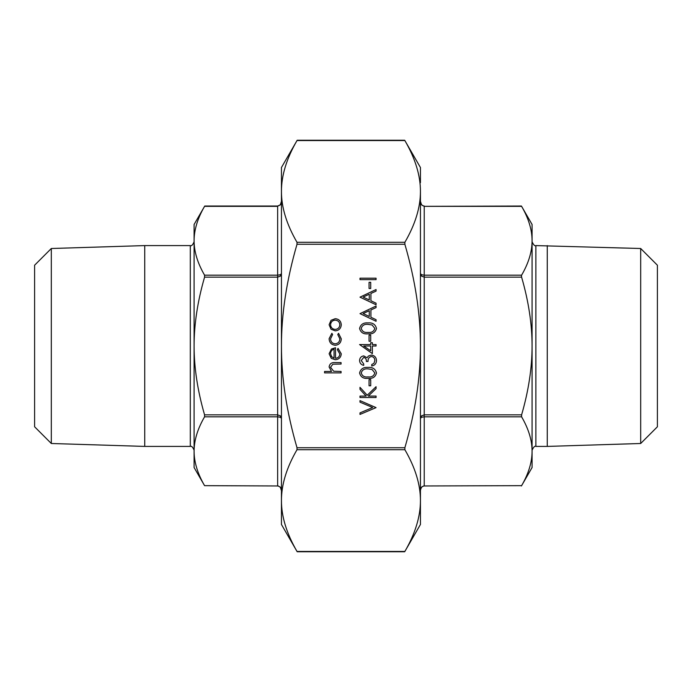 <?xml version="1.0" encoding="UTF-8"?>
<svg xmlns="http://www.w3.org/2000/svg" width="692" height="692" viewBox="0 0 692 692"><rect width="100%" height="100%" fill="white"/><g stroke="black" fill="none" stroke-linecap="round" stroke-linejoin="round"><path stroke-width="1.04" d="M640.688 248.506L640.688 443.494L657.4 426.782L657.4 265.218L640.688 248.506L535.876 245.591L535.876 446.409C534.899 445.674 533.627 446.937 532.079 450.207M640.688 443.494L547.268 446.409L547.268 245.591M51.312 443.494L34.6 426.782L34.6 265.218L51.312 248.506L144.732 245.591L144.732 446.409L51.312 443.494L51.312 248.506M297.179 140.251L297.006 140.562C286.592 158.494 281.41 175.448 281.445 191.424L281.445 167.516L297.179 140.251L404.69 140.251L420.433 167.516L420.433 182.705M404.69 551.749L404.872 551.438C415.278 533.506 420.468 516.552 420.433 500.576L420.433 524.484L404.69 551.749L297.179 551.749L281.445 524.484L281.445 191.424C281.41 207.41 286.592 224.364 297.006 242.295L297.006 244.267C286.592 280.122 281.41 314.038 281.445 346C281.41 377.962 286.592 411.878 297.006 447.733L297.006 449.705C286.592 467.636 281.41 484.59 281.445 500.576L281.445 513.092M420.433 418.357L421.549 417.267L424.231 416.818L424.231 414.845L421.549 415.875L420.433 418.357M421.54 487.142L424.231 485.663L421.54 487.142L420.476 489.919M281.445 490.706L280.329 487.142L281.445 490.706C281.428 488.111 280.165 486.528 277.648 485.966L204.572 485.663L277.648 485.966M204.572 416.818L277.648 416.818L280.329 417.267L281.445 418.357L280.329 415.875L277.648 414.845L204.572 414.845L204.572 416.818C197.592 428.85 194.106 440.328 194.097 451.245C194.106 462.152 197.592 473.631 204.572 485.663L194.097 467.524L194.097 346C194.106 367.824 197.592 390.772 204.572 414.845M204.572 277.155L277.648 277.155L280.329 276.125L281.445 273.643L280.329 274.733L277.648 275.182L204.572 275.182L204.572 277.155C197.592 301.228 194.106 324.176 194.097 346L194.097 240.755C194.106 251.672 197.592 263.15 204.572 275.182M280.329 204.858L281.445 201.294L280.329 204.858L277.648 206.034C280.165 205.472 281.428 203.889 281.445 201.294M521.431 276.013L521.604 275.182C528.584 263.15 532.079 251.672 532.079 240.755C532.079 229.848 528.584 218.369 521.604 206.337L424.231 206.337L421.54 204.858L424.231 206.337L521.431 206.034L532.079 224.476L532.079 346C532.079 324.176 528.584 301.228 521.604 277.155L521.431 276.013M521.604 485.663L424.231 485.966L521.604 485.663C528.584 473.631 532.079 462.152 532.079 451.245C532.079 440.328 528.584 428.85 521.604 416.818L521.604 414.845L424.231 414.845L424.231 275.182L421.549 274.733L420.433 273.643L421.549 276.125L424.231 277.155L521.604 277.155M424.231 206.034C421.99 205.801 420.719 204.226 420.433 201.294L421.54 204.858M204.745 206.034L204.572 206.337C197.592 218.369 194.106 229.848 194.097 240.755L194.097 224.476L204.745 206.034L277.648 206.034M420.433 191.424L420.433 500.576C420.468 484.59 415.278 467.636 404.872 449.705L404.872 447.733C415.278 411.878 420.468 377.962 420.433 346C420.468 314.038 415.278 280.122 404.872 244.267L404.872 242.295C415.278 224.364 420.468 207.41 420.433 191.424C420.468 175.448 415.278 158.494 404.872 140.562L297.006 140.562M281.445 500.576C281.41 516.552 286.592 533.506 297.006 551.438L404.872 551.438M280.329 487.142L277.648 485.663L277.648 206.337L204.572 206.337M521.604 414.845C528.584 390.772 532.079 367.824 532.079 346L532.079 467.524L521.431 485.966M281.445 178.908L281.445 191.424M420.433 509.295L420.433 500.576M341.061 372.893L324.574 372.893L324.574 371.457L331.537 371.457L329.107 366.985C329.634 363.75 331.615 362.288 335.066 362.591L341.061 362.591L341.061 364.035L332.861 364.2L330.551 367.236L333.665 371.232L341.061 371.457L341.061 372.893M339.824 353.975L337.35 349.65L338.025 348.37L341.268 353.794C340.957 357.461 338.942 359.433 335.222 359.71L331.295 358.352L329.107 353.759L331.425 349.027L335.499 347.756L335.499 358.266C338.154 358.041 339.599 356.614 339.824 353.975M334.054 358.11L334.054 349.192C331.814 349.832 330.646 351.337 330.551 353.69L331.65 356.717L334.054 358.11M329.107 338.699L331.866 333.328L332.61 334.53L330.551 338.812C330.698 341.796 332.238 343.474 335.153 343.837C338.111 343.483 339.668 341.805 339.824 338.803L337.765 334.53L338.561 333.328L341.268 338.82C341.061 342.678 339.071 344.832 335.283 345.282C331.399 344.841 329.34 342.652 329.107 338.699M331.053 329.245L329.107 324.764L331.044 320.301L335.222 318.692C338.942 319.029 340.957 321.053 341.268 324.764C340.966 328.484 338.95 330.508 335.222 330.854L331.053 329.245M330.551 324.773C330.837 327.601 332.394 329.15 335.231 329.409C338.059 329.15 339.59 327.601 339.824 324.773C339.59 321.944 338.059 320.396 335.231 320.137C332.394 320.396 330.837 321.944 330.551 324.773M376.067 407.623L359.996 414.43L359.996 412.882L372.659 407.519L359.996 402.164L359.996 400.616L376.067 407.623M376.067 397.528L359.996 397.528L359.996 396.083L366.12 396.083L359.996 389.38L359.996 387.321L367.21 395.227L376.067 386.707L376.067 388.627L368.308 396.083L376.067 396.083L376.067 397.528M370.713 385.781L369.061 385.781L369.061 379.597L370.713 379.597L370.713 385.781M376.483 372.988C375.41 377.036 372.599 378.827 368.04 378.36C363.473 378.835 360.653 377.045 359.58 372.988C360.636 368.879 363.456 367.037 368.04 367.435C372.616 367.037 375.436 368.888 376.483 372.988M368.032 376.915C371.595 377.365 373.862 376.033 374.83 372.936L372.071 369.485L368.032 368.879C364.485 368.507 362.219 369.865 361.233 372.936C362.201 376.033 364.468 377.365 368.032 376.915M361.233 360.567L363.707 363.931L363.707 365.376C361.146 364.77 359.771 363.179 359.58 360.593C359.719 357.859 361.112 356.293 363.758 355.896L367.063 357.773L368.438 356.025L371.293 355.065C374.562 355.463 376.292 357.314 376.483 360.627C376.318 363.637 374.735 365.428 371.742 365.99L371.742 364.546L373.965 363.291L374.83 360.601C374.805 358.257 373.671 356.89 371.431 356.51C368.992 357.107 367.859 358.75 368.032 361.458L366.379 361.458C366.518 359.304 365.635 357.928 363.75 357.34L361.233 360.567M372.357 353.629L359.58 344.555L370.713 344.555L370.713 342.704L372.357 342.704L372.357 344.555L376.067 344.555L376.067 346L372.357 346L372.357 353.629M370.713 350.792L370.713 346L363.733 346L370.713 350.792M370.713 341.26L369.061 341.26L369.061 335.075L370.713 335.075L370.713 341.26M376.483 328.466C375.41 332.515 372.599 334.305 368.04 333.838C363.473 334.314 360.653 332.523 359.58 328.466C360.636 324.366 363.456 322.515 368.04 322.913C372.616 322.515 375.436 324.366 376.483 328.466M368.032 332.394C371.595 332.843 373.862 331.52 374.83 328.415L372.071 324.963L368.032 324.358C364.485 323.994 362.219 325.344 361.233 328.415C362.201 331.52 364.468 332.843 368.032 332.394M359.996 313.64L376.067 306.011L376.067 307.585L370.921 309.964L370.921 317.247L376.067 319.695L376.067 321.27L359.996 313.64M363.127 313.554L369.268 316.469L369.268 310.717L363.127 313.554M359.996 297.153L376.067 289.524L376.067 291.098L370.921 293.469L370.921 300.76L376.067 303.2L376.067 304.783L359.996 297.153M363.127 297.067L369.268 299.973L369.268 294.23L363.127 297.067M370.713 288.495L369.061 288.495L369.061 282.31L370.713 282.31L370.713 288.495M376.067 279.637L359.996 279.637L359.996 278.193L376.067 278.193L376.067 279.637M194.097 450.207C192.757 447.058 191.494 445.786 190.3 446.409L190.3 245.591L144.732 245.591M521.604 275.182L424.231 275.182L424.231 206.337M404.872 242.295L297.006 242.295M404.872 447.733L297.006 447.733M297.006 244.267L404.872 244.267M297.006 449.705L404.872 449.705M424.231 485.663L424.231 416.818L521.604 416.818M424.231 485.966C421.99 486.199 420.719 487.773 420.433 490.706M190.3 446.409L144.732 446.409M547.268 446.409L535.876 446.409M190.3 245.591C191.494 246.214 192.757 244.942 194.097 241.793M535.876 245.591C534.899 246.326 533.627 245.063 532.079 241.793"/></g></svg>
